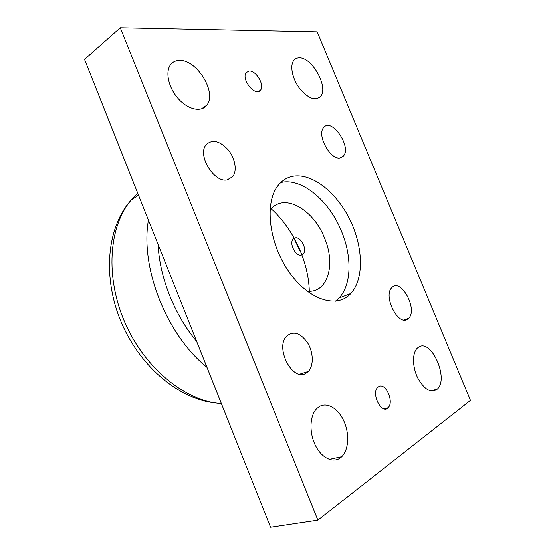 <?xml version="1.0" encoding="UTF-8"?>
<svg xmlns="http://www.w3.org/2000/svg" width="555" height="555" viewBox="0 0 555 555"><rect width="100%" height="100%" fill="white"/><g stroke="black" fill="none" stroke-linecap="round" stroke-linejoin="round"><path stroke-width="0.83" d="M293.977 238.359L300.38 251.776M309.308 291.285C308.615 261.752 293.331 228.604 271.312 208.902M301.712 254.891C296.134 257.312 288.669 243.402 293.213 239.018L294.816 237.977C300.477 235.771 307.727 249.549 303.203 253.899L301.712 254.891M269.931 210.657C282.571 191.773 313.332 208.736 324.495 237.956C335.997 264.409 327.776 293.567 307.075 291.195M84.526 59.385L270.562 527.25L317.876 520.167L120.289 27.75L84.526 59.385M292.402 176.379C311.528 172.501 336.157 191.863 349.622 219.107C363.199 246.295 364.392 278.721 350.857 293.491C337.1 309.079 308.108 300.144 288.288 270.826C268.294 241.702 264.416 201.125 278.631 184.836C282.433 180.326 287.025 177.51 292.402 176.379M280.726 182.574L281.212 182.47C302.038 177.655 329.469 201.132 341.568 231.449C352.12 256.625 351.613 284.902 339.001 298.063L335.442 301.212M305.847 373.335C292.45 381.923 274.718 347.506 286.713 336.08C293.567 330.613 300.553 332.896 307.671 342.914C313.45 352.293 313.859 365.641 308.351 371.406L305.847 373.335M227.529 179.806C214.327 183.559 196.838 155.018 206.169 144.702C212.329 139.062 219.662 140.776 228.16 149.843C235.216 158.362 237.387 170.898 232.691 176.684L227.529 179.806M340.361 157.87C330.683 160.756 316.399 134.907 323.683 127.56C331.592 117.091 352.057 147.089 343.351 156.108L340.361 157.87M407.197 319.402C397.63 325.681 382.999 295.593 391.809 287.705C400.71 277.389 418.227 309.489 408.598 318.341L407.197 319.402M298.992 57.893C311.945 56.763 329.018 87.586 320.506 96.514C315.094 101.204 308.101 98.464 299.52 88.314C292.27 78.678 289.648 65.546 293.824 60.412C295.121 58.788 296.842 57.949 298.992 57.893M319.305 406.579C327.242 401.785 338.356 408.598 343.94 421.196C349.615 433.719 348.776 449.855 341.748 456.71C334.7 463.834 322.531 459.186 315.816 446.213C309.003 433.344 309.565 415.764 316.676 408.674L319.305 406.579M418.65 347.076C431.304 338.335 449.245 378.843 437.25 389.145C430.958 393.446 424.457 389.735 417.762 378.017C412.316 367.035 412.157 353.091 417.193 348.221L418.65 347.076M179.237 60.488C196.824 59.191 217.407 92.983 206.751 105.228C201.479 112.443 188.436 109.876 178.634 99.081C168.748 88.391 164.96 72.254 170.447 64.9C172.563 62.07 175.491 60.592 179.237 60.488M249.257 71.054C256.112 70.325 264.908 85.345 260.496 90.181C255.64 97.451 240.669 79.032 246.281 72.559L249.257 71.054M378.565 386.717C385.406 381.785 394.55 402.091 388.035 407.772C381.646 414.876 370.865 393.467 377.768 387.355L378.565 386.717M120.289 27.75L317.169 31.815L470.473 400.384L317.876 520.167M196.643 341.36C174.381 314.789 159.583 277.361 158.092 244.401M221.348 403.485C186.522 401.709 145.597 369.401 125.284 323.378C104.874 277.403 108.78 226.26 131.084 200.175L137.758 193.272M148.428 220.106C140.096 267.649 166.507 334.838 206.953 367.285M216.048 402.958C180.146 399.704 141.088 367.937 121.767 323.426C102.536 279.13 106.047 228.195 131.084 200.175L138.507 195.152M300.588 255.078L303.203 253.899M339.001 298.063L350.857 293.491M308.351 371.406L299.582 374.181M232.691 176.684L227.245 179.862M343.351 156.108L339.944 157.932M408.598 318.341L403.804 319.957M316.843 98.769L320.506 96.514M329.212 459.394L341.748 456.71M430.513 390.9L437.25 389.145M201.361 108.953L206.751 105.228M258.498 91.513L260.496 90.181M383.928 408.813L388.035 407.772"/></g></svg>
